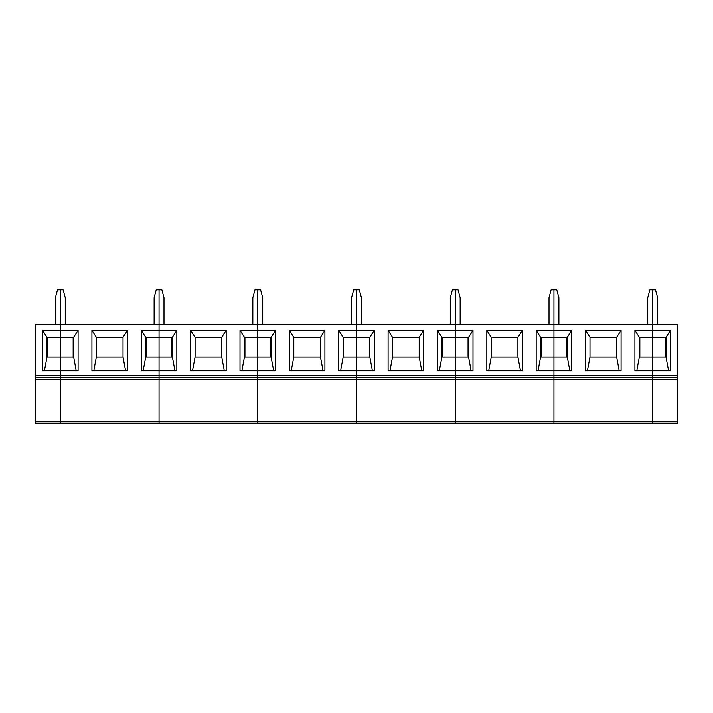 <?xml version="1.0" encoding="UTF-8"?>
<svg xmlns="http://www.w3.org/2000/svg" width="713" height="713" viewBox="0 0 713 713"><rect width="100%" height="100%" fill="white"/><g stroke="black" fill="none" stroke-linecap="round" stroke-linejoin="round"><path stroke-width="1.07" d="M665.505 356.99L665.505 337.249M455.224 423.139L356.5 423.139L356.5 421.526L356.5 423.139L455.224 423.139L455.224 421.526L455.224 423.139L553.948 423.139L553.948 421.526L553.948 423.139L677.35 423.139L652.671 423.139L652.671 377.73L60.329 377.73L60.329 423.139L35.65 423.139L35.65 379.343L60.329 379.343L60.329 421.526L159.052 421.526L159.052 379.343L159.052 421.526L257.776 421.526L257.776 379.343L257.776 421.526L356.5 421.526L356.5 379.343L356.5 421.526L455.224 421.526L455.224 379.343L455.224 421.526L553.948 421.526L553.948 379.343L553.948 421.526L652.671 421.526L652.671 377.73L677.35 377.73L652.671 377.73L652.671 337.249L665.995 337.249L665.995 356.99L668.562 370.813M44.438 370.813L47.005 356.99L47.005 337.249L60.329 337.249L60.329 370.813L78.1 370.813L78.1 330.342L60.329 330.342L60.329 379.343L677.35 379.343L677.35 375.751L652.671 375.751L652.671 370.813L670.443 370.813L670.443 330.342L652.671 330.342L652.671 324.415L677.35 324.415L677.35 375.751M558.885 324.415L558.885 297.758L556.764 289.861L553.948 289.861L553.948 324.415L652.671 324.415L652.671 289.861L655.488 289.861L657.609 297.758L657.609 324.415M677.35 379.343L677.35 423.139M652.671 377.73L677.35 377.73L652.671 377.73L652.671 375.751L553.948 375.751L553.948 370.813L571.719 370.813L571.719 330.342L567.272 337.249L567.272 356.99L569.839 370.813M636.78 370.813L639.338 356.99L665.995 356.99M670.443 330.342L665.995 337.249M639.338 356.99L639.338 337.249L652.671 337.249L652.671 330.342L634.9 330.342L634.9 370.813L652.671 370.813L652.671 289.861L649.846 289.861L647.734 297.758L647.734 324.415M571.719 330.342L553.948 330.342L553.948 356.99L567.272 356.99M566.782 356.99L566.782 337.249M538.057 370.813L540.614 356.99L553.948 356.99L553.948 337.249L567.272 337.249M589.981 356.99L616.638 356.99L616.638 337.249L621.076 330.342L585.533 330.342L589.981 337.249L589.981 356.99L587.414 370.813M585.533 330.342L585.533 370.813L621.076 370.813L621.076 330.342M589.981 337.249L616.638 337.249M619.196 370.813L616.638 356.99M47.005 337.249L42.557 330.342L42.557 370.813L60.329 370.813L60.329 377.73L159.052 377.73L159.052 379.343L159.052 377.73L257.776 377.73L257.776 379.343L257.776 377.73L356.5 377.73L356.5 379.343L356.5 377.73L455.224 377.73L455.224 379.343L455.224 377.73L553.948 377.73L553.948 379.343L553.948 375.751L455.224 375.751L455.224 370.813L472.995 370.813L472.995 330.342L468.548 337.249L468.548 356.99L471.115 370.813M677.35 421.526L652.671 421.526L652.671 423.139M639.837 337.249L639.837 356.99M639.338 337.249L634.9 330.342M540.614 356.99L540.614 337.249L536.176 330.342L536.176 370.813L553.948 370.813L553.948 356.99L553.948 377.73L525.321 377.73L553.948 377.73M460.161 324.415L460.161 297.758L458.04 289.861L455.224 289.861L455.224 324.415L553.948 324.415L553.948 330.342L536.176 330.342M472.995 330.342L455.224 330.342L455.224 356.99L468.548 356.99M468.058 356.99L468.058 337.249M439.333 370.813L441.9 356.99L455.224 356.99L455.224 337.249L468.548 337.249M549.01 324.415L549.01 297.758L551.122 289.861L553.948 289.861L553.948 337.249L540.614 337.249M491.257 356.99L517.914 356.99L517.914 337.249L522.353 330.342L486.819 330.342L491.257 337.249L491.257 356.99L488.69 370.813M486.819 330.342L486.819 370.813L522.353 370.813L522.353 330.342M491.257 337.249L517.914 337.249M520.481 370.813L517.914 356.99M441.9 356.99L441.9 337.249L437.452 330.342L437.452 370.813L455.224 370.813L455.224 356.99L455.224 377.73L483.851 377.73L426.597 377.73L455.224 377.73L455.224 375.751L356.5 375.751L356.5 370.813L374.272 370.813L374.272 330.342L369.824 337.249L369.824 356.99L372.391 370.813M541.114 337.249L541.114 356.99M361.438 324.415L361.438 297.758L359.316 289.861L356.5 289.861L356.5 324.415L455.224 324.415L455.224 330.342L437.452 330.342M374.272 330.342L356.5 330.342L356.5 356.99L369.824 356.99M369.334 356.99L369.334 337.249M340.609 370.813L343.176 356.99L356.5 356.99L356.5 337.249L369.824 337.249M450.286 324.415L450.286 297.758L452.407 289.861L455.224 289.861L455.224 337.249L441.9 337.249M392.533 356.99L419.191 356.99L419.191 337.249L423.629 330.342L388.095 330.342L392.533 337.249L392.533 356.99L389.966 370.813M388.095 330.342L388.095 370.813L423.629 370.813L423.629 330.342M392.533 337.249L419.191 337.249M421.757 370.813L419.191 356.99M343.176 356.99L343.176 337.249L338.728 330.342L338.728 370.813L356.5 370.813L356.5 356.99L356.5 377.73L385.127 377.73L327.873 377.73L356.5 377.73L356.5 375.751L257.776 375.751L257.776 370.813L275.548 370.813L275.548 330.342L271.1 337.249L271.1 356.99L273.667 370.813M442.39 337.249L442.39 356.99M262.714 324.415L262.714 297.758L260.593 289.861L257.776 289.861L257.776 324.415L356.5 324.415L356.5 330.342L338.728 330.342M275.548 330.342L257.776 330.342L257.776 356.99L271.1 356.99M270.61 356.99L270.61 337.249M241.885 370.813L244.452 356.99L257.776 356.99L257.776 337.249L271.1 337.249M351.562 324.415L351.562 297.758L353.684 289.861L356.5 289.861L356.5 337.249L343.176 337.249M293.809 356.99L320.467 356.99L320.467 337.249L324.905 330.342L289.371 330.342L293.809 337.249L293.809 356.99L291.243 370.813M289.371 330.342L289.371 370.813L324.905 370.813L324.905 330.342M293.809 337.249L320.467 337.249M323.034 370.813L320.467 356.99M244.452 356.99L244.452 337.249L240.005 330.342L240.005 370.813L257.776 370.813L257.776 356.99L257.776 377.73L286.403 377.73L229.149 377.73L257.776 377.73L257.776 375.751L159.052 375.751L159.052 370.813L176.824 370.813L176.824 330.342L172.386 337.249L172.386 356.99L174.943 370.813M35.65 421.526L60.329 421.526L60.329 423.139L159.052 423.139L159.052 421.526L159.052 423.139L257.776 423.139L257.776 421.526L257.776 423.139L356.5 423.139M343.666 337.249L343.666 356.99M163.99 324.415L163.99 297.758L161.878 289.861L159.052 289.861L159.052 324.415L257.776 324.415L257.776 330.342L240.005 330.342M176.824 330.342L159.052 330.342L159.052 356.99L172.386 356.99M171.886 356.99L171.886 337.249M143.161 370.813L145.728 356.99L159.052 356.99L159.052 337.249L172.386 337.249M252.839 324.415L252.839 297.758L254.96 289.861L257.776 289.861L257.776 337.249L244.452 337.249M195.086 356.99L221.743 356.99L221.743 337.249L226.181 330.342L190.647 330.342L195.086 337.249L195.086 356.99L192.519 370.813M190.647 330.342L190.647 370.813L226.181 370.813L226.181 330.342M195.086 337.249L221.743 337.249M224.31 370.813L221.743 356.99M159.052 377.73L159.052 375.751L35.65 375.751L35.65 324.415L159.052 324.415L159.052 330.342L141.281 330.342L141.281 370.813L159.052 370.813L159.052 377.73L187.679 377.73L159.052 377.73M244.942 337.249L244.942 356.99M159.052 356.99L159.052 370.813L159.052 356.99M73.163 356.99L73.163 337.249M47.005 356.99L73.662 356.99L76.22 370.813M78.1 330.342L73.662 337.249L73.662 356.99M65.266 324.415L65.266 297.758L63.154 289.861L60.329 289.861L60.329 337.249L73.662 337.249M154.115 324.415L154.115 297.758L156.236 289.861L159.052 289.861L159.052 337.249L145.728 337.249L145.728 356.99M96.362 356.99L123.019 356.99L123.019 337.249L127.467 330.342L91.924 330.342L96.362 337.249L96.362 356.99L93.804 370.813M91.924 330.342L91.924 370.813L127.467 370.813L127.467 330.342M96.362 337.249L123.019 337.249M125.586 370.813L123.019 356.99M146.218 337.249L146.218 356.99M145.728 337.249L141.281 330.342M55.391 324.415L55.391 297.758L57.512 289.861L60.329 289.861L60.329 330.342L42.557 330.342M47.495 337.249L47.495 356.99M35.65 379.343L35.65 375.751M60.329 377.73L35.65 377.73"/></g></svg>
